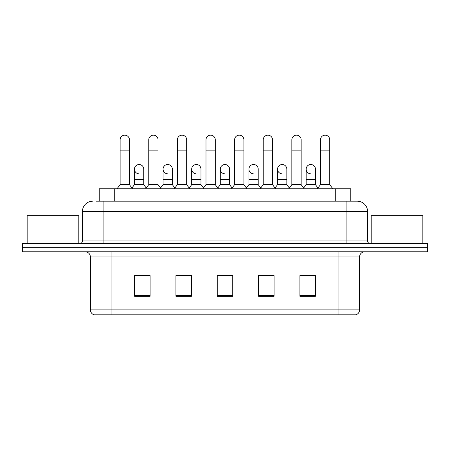 <?xml version="1.0" encoding="UTF-8"?>
<svg xmlns="http://www.w3.org/2000/svg" width="450" height="450" viewBox="0 0 450 450"><rect width="100%" height="100%" fill="white"/><g stroke="black" fill="none" stroke-linecap="round" stroke-linejoin="round"><path stroke-width="0.67" d="M99.219 201.184L99.219 188.786L350.781 188.786L350.781 201.184M355.59 314.831L338.906 314.831L338.906 309.876L359.567 309.876L359.567 256.978A5.164 5.164 0 0 1 364.736 251.809M355.438 314.831L94.151 314.831A5.164 5.164 0 0 1 90.433 309.876L90.433 256.978C90.124 253.839 88.403 252.118 85.264 251.809M37.997 243.546L427.5 243.546L427.5 247.68L22.5 247.68L22.5 251.809L37.997 251.809L37.997 247.68L22.5 247.68L22.5 243.546L37.997 243.546L37.997 247.68L427.5 247.68L427.5 251.809L37.997 251.809M315.399 296.286L315.399 275.625L299.902 275.625L299.902 296.286L315.399 296.286M274.072 296.286L274.072 275.625L258.576 275.625L258.576 296.286L274.072 296.286M150.097 296.286L150.097 275.625L134.601 275.625L134.601 296.286L150.097 296.286M191.424 296.286L191.424 275.625L175.928 275.625L175.928 296.286L191.424 296.286M232.751 296.286L232.751 275.625L217.249 275.625L217.249 296.286L232.751 296.286M329.614 314.831L120.386 314.831M305.64 275.732L301.663 275.732M191.166 275.732L187.189 275.732M176.856 275.732L191.424 275.732M148.236 275.732L144.259 275.732M258.576 275.732L273.043 275.732M262.71 275.732L258.733 275.732M219.78 275.732L230.113 275.732M150.097 275.732L134.601 275.732M315.399 275.732L299.902 275.732M96.609 201.184L357.244 201.184A10.333 10.333 0 0 1 367.577 211.517L367.577 240.964C367.718 242.516 368.578 243.377 370.159 243.546M96.373 201.184L103.089 201.184L103.089 211.517L82.423 211.517L82.423 240.964A2.582 2.582 0 0 1 79.841 243.546M92.756 201.184A10.333 10.333 0 0 0 82.423 211.517M357.086 201.184L353.627 201.184M120.133 150.148L129.431 150.148L129.431 184.657L120.133 184.657L120.133 139.815A4.652 4.652 0 0 1 125.078 135.174A4.652 4.652 0 0 1 129.431 139.815A4.652 4.652 0 0 0 125.078 135.174M120.133 184.657L117.034 188.786M129.431 184.657L132.531 188.786M138.803 173.796A4.652 4.652 0 0 1 134.443 169.155A4.652 4.652 0 0 1 139.382 164.52A4.652 4.652 0 0 1 143.741 169.155L143.741 179.488L134.443 179.488L134.443 169.155M143.741 179.488L143.741 184.657L134.443 184.657L134.443 179.488M134.443 184.657L131.94 187.993M143.741 184.657L146.244 187.993M148.753 150.148L158.051 150.148L158.051 184.657L148.753 184.657L148.753 139.815A4.652 4.652 0 0 1 153.692 135.174A4.652 4.652 0 0 1 158.051 139.815A4.652 4.652 0 0 0 153.692 135.174M148.753 184.657L145.654 188.786M158.051 184.657L161.151 188.786M177.373 150.148L186.671 150.148L186.671 184.657L177.373 184.657L177.373 139.815A4.652 4.652 0 0 1 182.312 135.174A4.652 4.652 0 0 1 186.671 139.815A4.652 4.652 0 0 0 182.312 135.174M177.373 184.657L174.274 188.786M186.671 184.657L189.771 188.786M205.987 150.148L215.286 150.148L215.286 184.657L205.987 184.657L205.987 139.815A4.652 4.652 0 0 1 210.932 135.174A4.652 4.652 0 0 1 215.286 139.815A4.652 4.652 0 0 0 210.932 135.174M205.987 184.657L202.888 188.786M215.286 184.657L218.385 188.786M234.607 150.148L243.906 150.148L243.906 184.657L234.607 184.657L234.607 139.815A4.652 4.652 0 0 1 239.552 135.174A4.652 4.652 0 0 1 243.906 139.815A4.652 4.652 0 0 0 239.552 135.174M234.607 184.657L231.508 188.786M243.906 184.657L247.005 188.786M167.417 173.796A4.652 4.652 0 0 1 163.063 169.155A4.652 4.652 0 0 1 168.002 164.52A4.652 4.652 0 0 1 172.361 169.155L172.361 179.488L163.063 179.488L163.063 169.155M172.361 179.488L172.361 184.657L163.063 184.657L163.063 179.488M163.063 184.657L160.554 187.993M172.361 184.657L174.864 187.993M196.037 173.796A4.652 4.652 0 0 1 191.683 169.155A4.652 4.652 0 0 1 196.622 164.52A4.652 4.652 0 0 1 200.981 169.155L200.981 179.488L191.683 179.488L191.683 169.155M200.981 179.488L200.981 184.657L191.683 184.657L191.683 179.488M191.683 184.657L189.174 187.993M200.981 184.657L203.484 187.993M224.657 173.796A4.652 4.652 0 0 1 220.297 169.155A4.652 4.652 0 0 1 225.242 164.52A4.652 4.652 0 0 1 229.596 169.155L229.596 179.488L220.297 179.488L220.297 169.155M229.596 179.488L229.596 184.657L220.297 184.657L220.297 179.488M220.297 184.657L217.794 187.993M229.596 184.657L232.104 187.993M78.806 243.546L78.806 215.651L27.152 215.651L27.152 243.546M422.848 243.546L422.848 215.651L371.194 215.651L371.194 243.546M263.227 150.148L272.526 150.148L272.526 184.657L263.227 184.657L263.227 139.815A4.652 4.652 0 0 1 268.166 135.174A4.652 4.652 0 0 1 272.526 139.815A4.652 4.652 0 0 0 268.166 135.174M263.227 184.657L260.128 188.786M272.526 184.657L275.625 188.786M291.848 150.148L301.146 150.148L301.146 184.657L291.848 184.657L291.848 139.815A4.652 4.652 0 0 1 296.786 135.174A4.652 4.652 0 0 1 301.146 139.815A4.652 4.652 0 0 0 296.786 135.174M291.848 184.657L288.748 188.786M301.146 184.657L304.245 188.786M320.462 150.148L329.76 150.148L329.76 184.657L320.462 184.657L320.462 139.815A4.652 4.652 0 0 1 325.406 135.174A4.652 4.652 0 0 1 329.76 139.815A4.652 4.652 0 0 0 325.406 135.174M320.462 184.657L317.363 188.786M329.76 184.657L332.865 188.786M253.277 173.796A4.652 4.652 0 0 1 248.917 169.155A4.652 4.652 0 0 1 253.856 164.52A4.652 4.652 0 0 1 258.216 169.155L258.216 179.488L248.917 179.488L248.917 169.155M258.216 179.488L258.216 184.657L248.917 184.657L248.917 179.488M248.917 184.657L246.414 187.993M258.216 184.657L260.724 187.993M281.891 173.796A4.652 4.652 0 0 1 277.537 169.155A4.652 4.652 0 0 1 282.476 164.52A4.652 4.652 0 0 1 286.836 169.155L286.836 179.488L277.537 179.488L277.537 169.155M286.836 179.488L286.836 184.657L277.537 184.657L277.537 179.488M277.537 184.657L275.029 187.993M286.836 184.657L289.339 187.993M310.511 173.796A4.652 4.652 0 0 1 306.157 169.155A4.652 4.652 0 0 1 311.096 164.52A4.652 4.652 0 0 1 315.456 169.155L315.456 179.488L306.157 179.488L306.157 169.155M315.456 179.488L315.456 184.657L306.157 184.657L306.157 179.488M306.157 184.657L303.649 187.993M315.456 184.657L317.959 187.993M114.716 201.184L114.716 188.786M335.284 201.184L335.284 188.786M338.906 251.809L338.906 256.978L90.433 256.978M359.567 256.978L338.906 256.978L338.906 309.876L111.094 309.876L111.094 314.831M90.433 309.876L111.094 309.876L111.094 251.809M412.003 251.809L412.003 243.546M232.751 295.571L217.249 295.571M191.424 295.571L175.928 295.571M150.097 295.571L134.601 295.571M274.072 295.571L258.576 295.571M315.399 295.571L299.902 295.571M103.089 243.546L103.089 240.964L367.577 240.964M82.423 240.964L103.089 240.964L103.089 211.517L346.911 211.517L346.911 243.546M367.577 211.517L346.911 211.517L346.911 201.184M355.849 314.831C358.189 314.004 359.426 312.351 359.567 309.876M129.431 150.148L129.431 139.815M158.051 150.148L158.051 139.815M186.671 150.148L186.671 139.815M215.286 150.148L215.286 139.815M243.906 150.148L243.906 139.815M272.526 150.148L272.526 139.815M301.146 150.148L301.146 139.815M329.76 150.148L329.76 139.815"/></g></svg>
